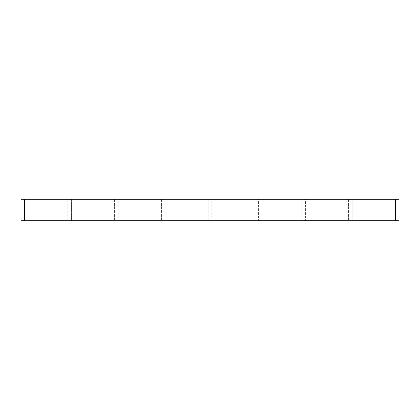 <?xml version="1.0" encoding="UTF-8"?>
<svg xmlns="http://www.w3.org/2000/svg" width="420" height="420" viewBox="0 0 420 420"><rect width="100%" height="100%" fill="white"/><g stroke="black" fill="none" stroke-linecap="round" stroke-linejoin="round"><path stroke-width="0.32" stroke-dasharray="2.1 1.58" d="M348.611 199.243L348.611 220.757L348.611 199.243L305.398 199.243L305.398 220.757L305.398 199.243L348.611 199.243M352.196 199.243L352.196 220.757L352.196 199.243L395.414 199.243L395.414 220.757L352.196 220.757L395.414 220.757L395.414 199.243L352.196 199.243M301.812 199.243L301.812 220.757L301.812 199.243L258.594 199.243L258.594 220.757L258.594 199.243L301.812 199.243M255.008 199.243L255.008 220.757L255.008 199.243L211.796 199.243L211.796 220.757L211.796 199.243L255.008 199.243M208.204 199.243L208.204 220.757L208.204 199.243L164.992 199.243L164.992 220.757L164.992 199.243L208.204 199.243M161.406 199.243L161.406 220.757L161.406 199.243L118.188 199.243L118.188 220.757L118.188 199.243L161.406 199.243M114.602 199.243L114.602 220.757L114.602 199.243L71.389 199.243L114.602 199.243M71.389 199.243L71.389 220.757L114.602 220.757L71.389 220.757L71.389 199.243M161.406 220.757L118.188 220.757L161.406 220.757M208.204 220.757L164.992 220.757L208.204 220.757M255.008 220.757L211.796 220.757L255.008 220.757M301.812 220.757L258.594 220.757L301.812 220.757M348.611 220.757L305.398 220.757L348.611 220.757M67.804 199.243L67.804 220.757L67.804 199.243L24.586 199.243L67.804 199.243M24.586 220.757L24.586 199.243L24.586 220.757L67.804 220.757L24.586 220.757L24.586 199.243L21 199.243L21 220.757L395.414 220.757L395.414 199.243L399 199.243L399 220.757L395.414 220.757M395.414 199.243L24.586 199.243"/><path stroke-width="0.63" d="M395.414 220.757L399 220.757L399 199.243L395.414 199.243L395.414 220.757L24.586 220.757L24.586 199.243L21 199.243L21 220.757L24.586 220.757M24.586 199.243L395.414 199.243"/></g></svg>

